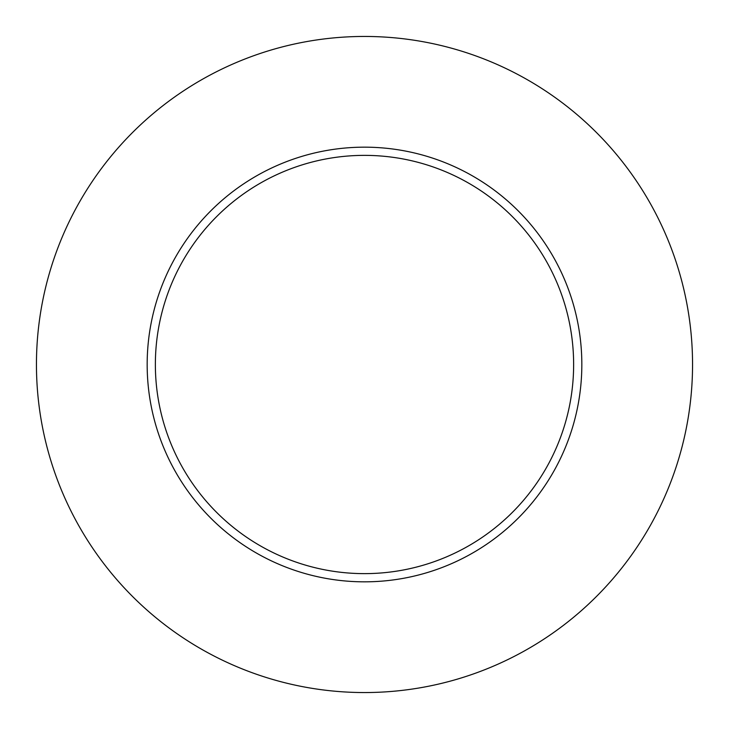 <?xml version="1.0" encoding="UTF-8"?>
<svg xmlns="http://www.w3.org/2000/svg" width="729" height="729" viewBox="0 0 729 729"><rect width="100%" height="100%" fill="white"/><g stroke="black" fill="none" stroke-linecap="round" stroke-linejoin="round"><path stroke-width="1.09" d="M573.632 364.5A209.132 209.132 0 0 0 364.5 155.368A209.132 209.132 0 0 0 155.368 364.5A209.132 209.132 0 0 0 364.5 573.632A209.132 209.132 0 0 0 573.632 364.5M692.55 364.5A328.05 328.05 0 0 0 364.5 36.45A328.05 328.05 0 0 0 36.45 364.5A328.05 328.05 0 0 0 364.5 692.55A328.05 328.05 0 0 0 692.55 364.5M581.833 364.5A217.333 217.333 0 0 1 364.5 581.833A217.333 217.333 0 0 1 147.167 364.5A217.333 217.333 0 0 1 364.5 147.167A217.333 217.333 0 0 1 581.833 364.5"/></g></svg>
